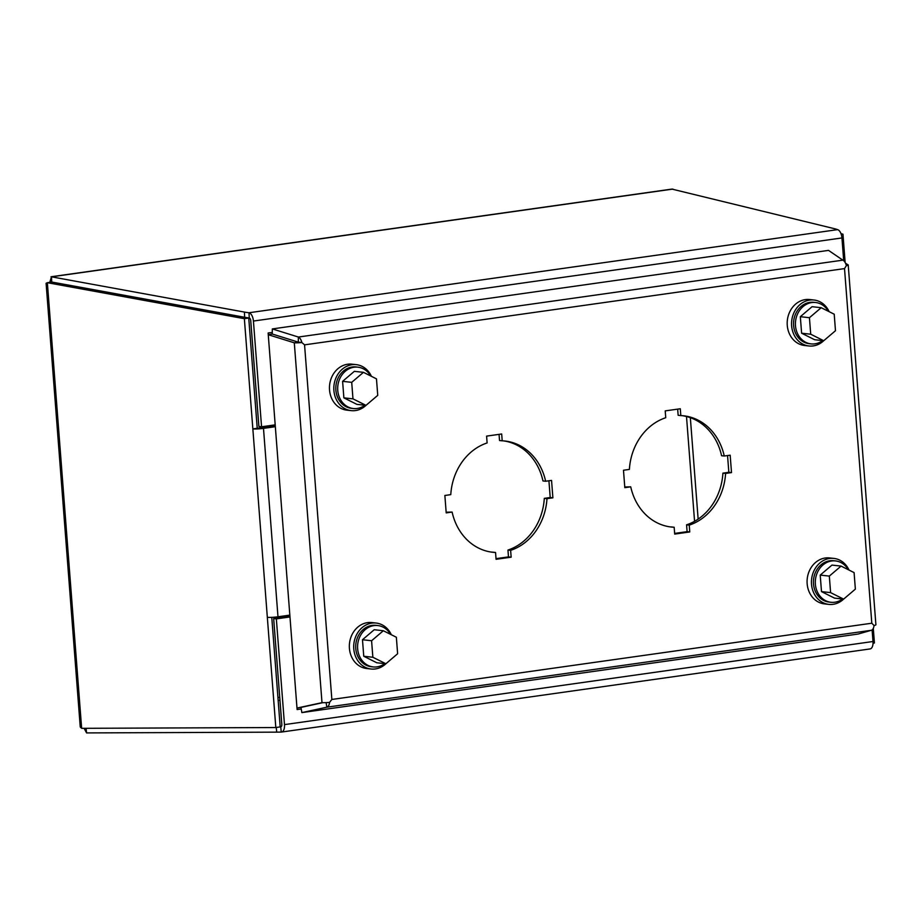 <?xml version="1.0" encoding="UTF-8"?>
<svg xmlns="http://www.w3.org/2000/svg" width="922" height="922" viewBox="0 0 922 922"><rect width="100%" height="100%" fill="white"/><g stroke="black" fill="none" stroke-linecap="round" stroke-linejoin="round"><path stroke-width="1.38" d="M496.024 558.64L508.483 556.888L507.953 550.054A55.954 48.117 96.3 0 0 544.303 498.364L550.215 497.523L548.924 480.777M544.303 498.364L546.977 498.652A55.954 48.117 -83.7 0 1 510.627 550.353L511.157 557.176L496.071 559.308L495.552 552.474A55.954 48.117 -83.7 0 1 492.728 552.266A55.954 48.117 -83.7 0 1 452.114 512.056L446.202 512.886L444.865 495.471L450.777 494.641A55.954 48.117 -83.7 0 1 487.116 442.94L486.597 436.118L501.683 433.985L502.202 440.808A55.954 48.117 -83.7 0 1 505.026 441.027A55.954 48.117 -83.7 0 1 545.64 481.238L542.966 480.95A55.954 48.117 96.3 0 0 503.677 440.9M502.202 440.808L499.528 440.52L499.056 434.354M446.144 512.217L452.114 512.056M491.391 552.094A55.954 48.117 96.3 0 0 492.878 552.186L495.552 552.474M674.639 533.423L687.097 531.66L686.579 524.825A55.954 48.117 96.3 0 0 722.917 473.136L728.841 472.306L727.55 455.549M722.917 473.136L725.591 473.435A55.954 48.117 -83.7 0 1 689.253 525.125L689.771 531.959L674.697 534.092L674.166 527.257A55.954 48.117 -83.7 0 1 671.343 527.038A55.954 48.117 -83.7 0 1 630.729 486.828L624.816 487.669L623.479 470.243L629.392 469.413A55.954 48.117 -83.7 0 1 665.742 417.724L665.211 410.889L680.298 408.757L680.816 415.592A55.954 48.117 -83.7 0 1 683.64 415.799A55.954 48.117 -83.7 0 1 724.254 456.021L721.58 455.722A55.954 48.117 96.3 0 0 682.303 415.684M680.816 415.592L678.143 415.292L677.67 409.126M624.77 487L630.729 486.828M670.017 526.877A55.954 48.117 96.3 0 0 671.493 526.958L674.166 527.257M322.723 702.679L296.988 708.084L268.256 334.709L272.244 334.029L298.359 342.154M510.627 550.353L507.953 550.054M511.157 557.176L508.483 556.888M545.64 481.238L551.552 480.408L552.889 497.822L550.215 497.523M552.889 497.822L546.977 498.652M689.253 525.125L686.579 524.825M689.771 531.959L687.097 531.66M724.254 456.021L730.166 455.18L731.515 472.594L728.841 472.306M731.515 472.594L725.591 473.435M301.874 342.523L304.56 344.851L844.517 268.602L871.809 623.214L331.851 699.464L304.56 344.851L301.863 342.535A7.952 0.876 175.6 0 1 294.302 342.823L298.302 342.143L272.255 334.018L272.324 328.923L828.521 250.381L842.846 260.154L298.371 337.037L298.302 342.131L301.874 342.523A7.952 3.965 82 0 0 298.371 337.037L272.324 328.923M301.24 708.96L297.115 709.548L296.999 708.073L321.997 702.656A7.952 0.876 -4.4 0 0 329.557 702.368L331.851 699.464L329.569 702.38A7.952 3.965 82 0 1 326.849 707.186L871.325 630.291L858.048 634.059L301.851 712.602L300.987 707.404L322.769 702.679M321.997 702.656L294.302 342.823L268.256 334.709M301.851 712.602L326.849 707.186L326.1 702.622M845.462 263.139L847.71 264.672L846.131 264.868M874.021 625.473L871.809 623.214L874.033 625.496A7.952 3.965 -98 0 1 871.325 630.291M847.71 264.672A7.952 0.876 175.6 0 1 848.217 264.937A7.952 0.876 175.6 0 1 846.361 265.651L844.517 268.602L846.361 265.651A7.952 3.965 -98 0 0 842.846 260.154M874.044 625.485A7.952 0.876 -4.4 0 0 875.9 624.77L848.217 264.937M298.302 342.143L301.863 342.535M842.535 599A20.814 17.898 -83.7 0 1 830.953 602.285L829.074 602.078A20.814 17.898 -83.7 0 1 813.492 583.914A20.814 17.898 -83.7 0 1 833.649 560.714L835.528 560.922A20.814 17.898 -83.7 0 1 848.263 569.692M830.953 602.285A20.814 17.898 -83.7 0 1 815.371 584.122A20.814 17.898 -83.7 0 1 835.528 560.922M849.035 570.084A23.119 19.881 -83.7 0 0 833.903 558.409A23.119 19.881 -83.7 0 0 811.51 584.202A23.119 19.881 -83.7 0 0 828.82 604.383A23.119 19.881 -83.7 0 0 843.607 599.127L834.502 598.113L821.49 591.613L820.223 575.098L831.967 565.094L841.071 566.096L854.095 572.608L855.362 589.123L843.618 599.127L830.595 592.616L821.49 591.613M820.223 575.098L829.327 576.1L841.071 566.096M830.595 592.616L829.327 576.1M833.903 558.409L829.535 557.937A23.119 19.881 96.3 0 0 807.153 583.718A23.119 19.881 96.3 0 0 824.452 603.898L828.82 604.383M272.278 332.427L268.141 333.003L268.279 334.709M266.527 426.079L266.619 427.255M281.164 616.334L281.256 617.51M384.797 663.644A20.814 17.898 -83.7 0 1 373.214 666.929L371.336 666.721A20.814 17.898 -83.7 0 1 355.765 648.558A20.814 17.898 -83.7 0 1 375.911 625.347L377.79 625.554A20.814 17.898 -83.7 0 1 390.525 634.336M373.214 666.929A20.814 17.898 -83.7 0 1 357.644 648.765A20.814 17.898 -83.7 0 1 377.79 625.554M391.308 634.716A23.119 19.881 -83.7 0 0 376.164 623.053A23.119 19.881 -83.7 0 0 353.771 648.834A23.119 19.881 -83.7 0 0 371.082 669.015A23.119 19.881 -83.7 0 0 385.88 663.759L376.775 662.757L363.752 656.245L362.484 639.741L374.228 629.726L383.333 630.74L396.356 637.24L397.624 653.756L385.88 663.759L372.857 657.259L363.752 656.245M362.484 639.741L371.589 640.744L383.333 630.74M372.857 657.259L371.589 640.744M376.164 623.053L371.797 622.569A23.119 19.881 96.3 0 0 349.415 648.35A23.119 19.881 96.3 0 0 366.714 668.531L371.082 669.015M822.654 340.61A20.814 17.898 -83.7 0 1 811.072 343.894L809.193 343.687A20.814 17.898 -83.7 0 1 793.612 325.524A20.814 17.898 -83.7 0 1 813.757 302.312L815.636 302.52A20.814 17.898 -83.7 0 1 828.382 311.29M811.072 343.894A20.814 17.898 -83.7 0 1 795.49 325.731A20.814 17.898 -83.7 0 1 815.636 302.52M829.155 311.682A23.119 19.881 -83.7 0 0 814.011 300.019A23.119 19.881 -83.7 0 0 791.629 325.8A23.119 19.881 -83.7 0 0 808.94 345.981A23.119 19.881 -83.7 0 0 823.726 340.725L814.622 339.722L801.61 333.211L800.331 316.695L812.086 306.692L821.191 307.706L834.214 314.206L835.482 330.721L823.726 340.725L810.715 334.213L801.61 333.211M800.331 316.695L809.435 317.71L821.191 307.706M810.715 334.213L809.435 317.71M814.011 300.019L809.654 299.535A23.119 19.881 96.3 0 0 787.261 325.316A23.119 19.881 96.3 0 0 804.572 345.496L808.94 345.981M364.916 405.242A20.814 17.898 -83.7 0 1 353.333 408.527L351.455 408.319A20.814 17.898 -83.7 0 1 335.873 390.156A20.814 17.898 -83.7 0 1 356.03 366.956L357.909 367.163A20.814 17.898 -83.7 0 1 370.644 375.934M353.333 408.527A20.814 17.898 -83.7 0 1 337.752 390.363A20.814 17.898 -83.7 0 1 357.909 367.163M371.416 376.326A23.119 19.881 -83.7 0 0 356.284 364.651A23.119 19.881 -83.7 0 0 333.891 390.444A23.119 19.881 -83.7 0 0 351.201 410.624A23.119 19.881 -83.7 0 0 365.999 405.357L356.883 404.355L343.871 397.855L342.604 381.339L354.348 371.336L363.452 372.338L376.476 378.85L377.743 395.354L365.999 405.357L352.976 398.857L343.871 397.855M342.604 381.339L351.708 382.342L363.452 372.338M352.976 398.857L351.708 382.342M356.284 364.651L351.916 364.167A23.119 19.881 96.3 0 0 329.534 389.96A23.119 19.881 96.3 0 0 346.833 410.14L351.201 410.624M275.332 426.702L263.485 428.373A7.952 0.876 175.6 0 1 252.847 428.914L244.365 318.689L47.356 282.697L46.1 283.261L80.249 727.009L81.643 728.322L275.816 727.539L267.334 617.325A7.952 0.876 -4.4 0 0 277.983 616.783L289.831 615.112M289.981 616.956L276.346 618.881L284.483 724.611A7.952 3.965 82 0 1 281.556 732.045A7.952 3.965 82 0 1 281.256 732.056A46.25 2.985 174.1 0 1 276.727 732.149L86.576 732.921L84.109 728.322M49.788 282.339L51.482 276.831L244.399 312.074A46.25 7.146 -2.9 0 0 248.998 312.754A7.952 3.965 82 0 1 253.423 321.052L261.56 426.782L275.194 424.858M843.699 260.707L841.947 237.945A7.952 3.965 -98 0 0 837.522 229.647A46.25 7.146 -2.9 0 0 834.606 228.737L671.908 189.091L51.01 276.773M81.643 728.322L47.356 282.697L51.736 282.051L248.744 318.044L244.365 318.689M86.092 728.311L86.576 732.921M841.014 233.681L842.962 234.165L845.14 262.54M873.295 628.378L874.425 643.014L873.042 643.199M672.876 189.079L51.482 276.831L51.736 282.04L244.664 317.283A46.25 7.146 -2.9 0 0 249.263 317.952L248.998 312.754L837.522 229.647M271.771 617.348L280.196 726.893L275.816 727.539M248.744 318.044L257.226 428.257L252.847 428.914L267.334 617.325M281.256 732.056L280.726 726.824A46.25 2.985 174.1 0 1 280.196 726.847M869.78 648.95A7.952 3.965 -98 0 0 870.08 648.938A7.952 3.965 -98 0 0 873.007 641.505L872.108 629.922M841.256 234.395L842.962 234.165M257.226 428.257L275.286 426.033M276.346 618.881L273.673 618.581L281.809 724.312A2.685 1.337 -98 0 1 280.818 726.824A2.685 1.337 -98 0 1 280.726 726.824L280.922 726.801M261.56 426.782L258.886 426.483L250.749 320.752A2.685 1.337 -98 0 0 249.263 317.952M289.923 616.288L273.673 618.581M277.983 616.783L263.485 428.373M276.243 727.481L276.727 732.149M873.007 641.505L284.483 724.611M253.423 321.052L841.947 237.945M244.399 312.074L244.664 317.283M278.167 700.547L279.954 700.294M698.138 519.109L690.336 417.666M277.937 697.539L279.723 697.286M694.566 521.31L686.498 416.502M870.08 648.938L281.556 732.045"/></g></svg>
